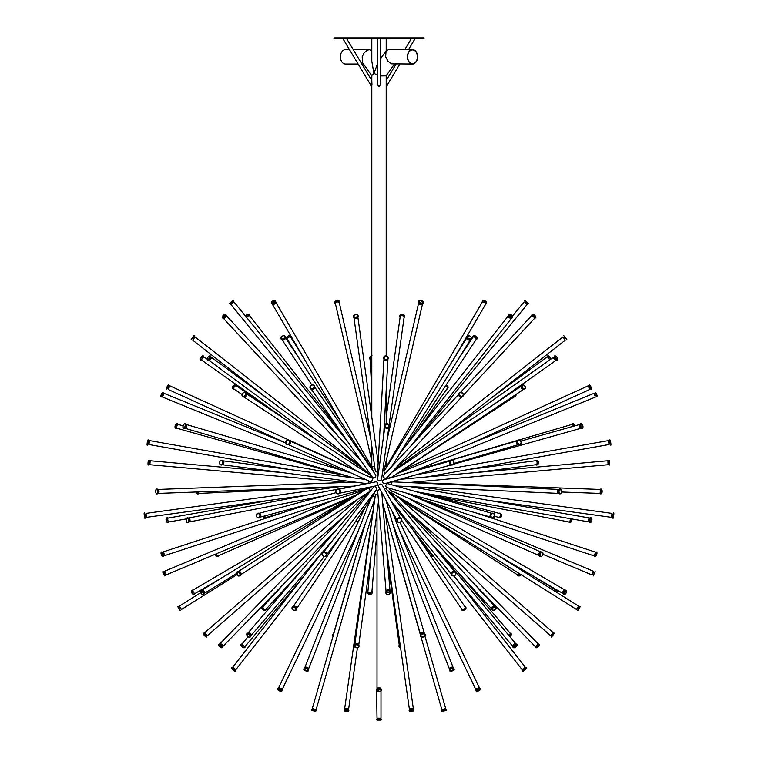 <?xml version="1.0" encoding="UTF-8"?>
<svg xmlns="http://www.w3.org/2000/svg" width="758" height="758" viewBox="0 0 758 758"><rect width="100%" height="100%" fill="white"/><g stroke="black" fill="none" stroke-linecap="round" stroke-linejoin="round"><path stroke-width="1.14" d="M412.504 63.767A6.917 4.889 90 0 0 417.393 56.85A6.917 4.889 90 0 0 412.504 49.933A6.917 4.889 90 0 0 407.605 56.85A6.917 4.889 90 0 0 412.504 63.767M394.454 64.051L386.097 75.876L380.611 75.961M377.389 75.023L373.912 73.441L377.389 64.203M412.504 64.051L391.649 63.871L388.068 61.341L385.642 56.85L386.068 50.966L388.617 49.649L412.504 49.649A7.201 5.088 -90 0 1 417.592 56.85A7.201 5.088 -90 0 1 412.504 64.051A7.201 5.088 -90 0 1 407.406 56.85A7.201 5.088 -90 0 1 412.504 49.649M386.201 50.795L386.201 38.866M371.799 38.848L371.799 61.142L373.912 73.441L371.799 75.544L371.799 86.829L343.014 38.848M396.112 64.051L386.201 80.566L386.201 86.829L386.201 75.544M384.856 466.729L386.201 466.729L386.201 460.921M386.201 423.788L386.201 389.972M386.201 355.805L386.201 86.829L399.864 64.051M371.799 445.922L371.799 466.729L374.698 466.729M399.731 38.848L380.611 38.866L380.611 83.996L379 86.829L377.389 83.996L377.389 38.848M371.97 84.735L371.799 80.566L346.766 38.848M333.994 38.848L424.006 38.848L424.006 37.9L333.994 37.9L333.994 38.848M371.799 75.724L362.608 62.734L362.182 56.85L364.077 53.022L366.957 50.36L369.383 49.649L371.799 50.795M358.136 64.051L345.496 64.051A7.201 5.088 -90 0 1 340.408 56.85A7.201 5.088 -90 0 1 345.496 49.649L349.495 49.649M371.799 460.921L335.424 303.664A1.99 1.232 -13 0 1 337.784 301.94A1.99 1.232 -13 0 1 339.309 302.774L370.87 439.242M336.372 302.281A0.853 0.531 -13 0 1 337.85 301.94M335.415 303.626A2.416 1.497 -13 0 1 334.809 302.897A2.416 1.497 -13 0 1 337.68 300.793A2.416 1.497 -13 0 1 339.518 301.807A2.416 1.497 -13 0 1 339.29 302.726M386.296 466.767L482.202 302.215A1.99 0.919 30.2 0 1 482.865 301.94A1.99 0.919 30.2 0 1 484.93 302.802A1.99 0.919 30.2 0 1 485.641 304.223L453.227 359.823M483.604 302.072L485.082 302.935M482.458 302.016A2.416 1.118 30.2 0 1 482.344 301.134A2.416 1.118 30.2 0 1 483.149 300.793A2.416 1.118 30.2 0 1 485.651 301.836A2.416 1.118 30.2 0 1 486.522 303.57A2.416 1.118 30.2 0 1 485.698 303.901M525.067 302.461L526.393 303.541M525.379 302.082L524.896 302.679L526.213 303.759L526.706 303.162M524.47 300.793L528.136 303.873L524.991 300.367L528.373 303.588M418.71 302.726A1.99 1.232 13 0 0 418.691 302.774A1.99 1.232 13 0 0 420.358 304.422A1.99 1.232 13 0 0 422.576 303.664A1.99 1.232 13 0 0 422.585 303.626M422.576 303.664L384.107 469.969A1.99 1.232 -167 0 1 382.752 470.794M418.53 301.665A2.416 1.497 13 0 0 418.482 301.807A2.416 1.497 13 0 0 420.5 303.806A2.416 1.497 13 0 0 423.191 302.897A2.416 1.497 13 0 0 423.21 302.745M272.302 303.901A1.99 0.919 -30.2 0 0 272.359 304.223A1.99 0.919 -30.2 0 0 274.538 304.015A1.99 0.919 -30.2 0 0 275.798 302.215A1.99 0.919 -30.2 0 0 275.542 302.016M275.798 302.215L372.728 468.52A1.99 0.919 149.8 0 1 372.386 469.581M273.363 303.683L274.832 302.821M271.421 303.408A2.416 1.118 -30.2 0 0 271.478 303.57A2.416 1.118 -30.2 0 0 274.131 303.314A2.416 1.118 -30.2 0 0 275.656 301.134A2.416 1.118 -30.2 0 0 275.552 301.002M338.4 436.513L230.906 304.479L233.985 301.968L347.751 441.696M231.607 303.541L231.076 302.887L232.365 301.798L232.933 302.461M231.294 303.162L232.621 302.082M445.552 385.888A1.99 1.724 34.8 0 1 446.974 388.788L418.028 430.478M446.074 385.092A2.416 2.103 34.8 0 1 446.614 389.299M400.774 471.125L588.151 385.841L589.8 389.46L470.889 443.582M588.928 386.732L589.648 386.409L590.34 387.963L589.639 388.286M589.25 386.589L589.951 388.143M391.867 472.272L521.457 386.049A1.99 1.355 56.4 0 0 521.513 388.399A1.99 1.355 56.4 0 0 523.655 389.356M523.664 389.356L391.043 477.606A1.99 1.355 -123.6 0 1 390.474 477.767A1.99 1.355 -123.6 0 1 388.456 475.948M522.12 385.102A2.416 1.639 56.4 0 0 521.997 385.178A2.416 1.639 56.4 0 0 521.968 388.096A2.416 1.639 56.4 0 0 524.669 389.195A2.416 1.639 56.4 0 0 524.782 389.119M311.879 389.385A1.99 1.724 -34.8 0 0 314.57 387.518M314.655 387.035L375.58 474.811A1.99 1.724 145.2 0 1 372.311 477.085L311.386 389.299M310.306 388.484A2.416 2.103 -34.8 0 0 314.333 385.813A2.416 2.103 -34.8 0 0 314.276 385.737M168.361 388.286L169.072 386.732M169.849 385.841L356.288 470.699M168.049 388.143L168.674 388.428L169.375 386.874L168.75 386.589M166.675 389.233L168.484 384.789C166.703 386.997 166.106 388.475 166.675 389.233L168.968 384.979M242.039 394.482L234.26 389.309A1.99 1.355 -56.4 0 1 234.032 387.272A1.99 1.355 -56.4 0 1 235.899 385.831A1.99 1.355 -56.4 0 1 236.468 385.993L264.94 404.943M234.004 387.329A0.853 0.578 -56.4 0 1 234.544 386.514M234.336 389.356A2.416 1.639 -56.4 0 1 233.331 389.195A2.416 1.639 -56.4 0 1 233.047 386.722A2.416 1.639 -56.4 0 1 235.321 384.979A2.416 1.639 -56.4 0 1 236.003 385.178A2.416 1.639 -56.4 0 1 236.543 386.049M386.201 417.052L400.158 316.797A1.99 1.393 7.9 0 1 401.93 315.66A1.99 1.393 7.9 0 1 404.099 317.346L389.129 424.897M402.062 315.669A0.853 0.597 7.9 0 1 402.564 315.735M400.129 316.939A2.416 1.696 7.9 0 1 399.845 315.934A2.416 1.696 7.9 0 1 401.996 314.561A2.416 1.696 7.9 0 1 404.63 316.598A2.416 1.696 7.9 0 1 404.071 317.488M460.504 392.388L531.595 315.716A1.99 0.531 42.8 0 1 531.756 315.66A1.99 0.531 42.8 0 1 533.613 316.872A1.99 0.531 42.8 0 1 534.513 318.426L463.422 395.098M534.02 317.28A2.416 0.644 42.8 0 0 535.574 317.905A2.416 0.644 42.8 0 0 534.475 316.029A2.416 0.644 42.8 0 0 532.22 314.561A2.416 0.644 42.8 0 0 532.031 314.627A2.416 0.644 42.8 0 0 532.77 316.124L533.244 315.66L534.428 316.844L534.002 317.299M508.703 315.669A1.99 0.862 38.2 0 0 508.372 315.84A1.99 0.862 38.2 0 0 509.395 317.754A1.99 0.862 38.2 0 0 511.498 318.303A1.99 0.862 38.2 0 0 511.584 317.934M509.262 316.541L510.627 317.564M508.798 314.655A2.416 1.052 38.2 0 0 508.665 314.769A2.416 1.052 38.2 0 0 509.916 317.09A2.416 1.052 38.2 0 0 512.465 317.763A2.416 1.052 38.2 0 0 512.541 317.602M377.636 471.912A1.99 1.393 172.1 0 1 377.039 471.978A1.99 1.393 172.1 0 1 375.267 470.851L353.929 317.488A1.99 1.393 -7.9 0 0 356.071 318.445A1.99 1.393 -7.9 0 0 357.852 316.958L378.157 462.702M353.361 316.465A2.416 1.696 -7.9 0 0 353.37 316.598A2.416 1.696 -7.9 0 0 355.995 317.943A2.416 1.696 -7.9 0 0 358.155 315.934A2.416 1.696 -7.9 0 0 358.127 315.802M223.998 317.299A1.99 0.531 -42.8 0 0 223.487 318.426A1.99 0.531 -42.8 0 0 225.297 317.46A1.99 0.531 -42.8 0 0 226.405 315.716A1.99 0.531 -42.8 0 0 226.244 315.66A1.99 0.531 -42.8 0 0 225.24 316.143L225.505 316.465M367.886 470.709A1.99 0.531 137.2 0 1 366.692 471.684M223.98 317.28L224.321 317.649L225.571 316.493M222.179 317.64L225.723 314.352A2.416 0.644 -42.8 0 1 224.387 316.465A2.416 0.644 -42.8 0 1 222.179 317.64L222.426 317.905A2.416 0.644 -42.8 0 0 224.633 316.73A2.416 0.644 -42.8 0 0 225.969 314.627L225.723 314.352A2.416 0.644 -42.8 0 0 225.533 314.286M246.587 317.441A1.99 0.862 -38.2 0 1 249.174 315.66A1.99 0.862 -38.2 0 1 249.628 315.84L339.972 430.478M246.909 316.986L248.254 315.925M245.8 316.465A2.416 1.052 -38.2 0 1 248.776 314.561A2.416 1.052 -38.2 0 1 249.335 314.769A2.416 1.052 -38.2 0 1 249.297 315.669M371.799 389.972L370.056 358.818A1.99 1.687 -3.2 0 1 371.799 357.037M370.094 359.377A2.416 2.047 -3.2 0 1 371.799 356.061M491.108 398.149L546.812 357.103A1.99 0.891 53.6 0 1 547.096 357.018A1.99 0.891 53.6 0 1 548.896 358.439A1.99 0.891 53.6 0 1 549.171 360.306L547.56 361.5M548.138 357.539L549.152 358.913M547.153 357.018A2.416 1.09 53.6 0 1 547.38 356.156A2.416 1.09 53.6 0 1 547.731 356.052A2.416 1.09 53.6 0 1 549.512 357.236A2.416 1.09 53.6 0 1 550.488 359.425M554.25 357.056A1.99 0.796 54.7 0 0 554.022 357.018A1.99 0.796 54.7 0 0 553.795 357.084A1.99 0.796 54.7 0 0 554.306 359.159A1.99 0.796 54.7 0 0 556.097 360.325A1.99 0.796 54.7 0 0 556.268 359.908M554.553 357.984L555.557 359.32M554.572 356.061A2.416 0.966 54.7 0 0 554.401 356.127A2.416 0.966 54.7 0 0 555.017 358.657A2.416 0.966 54.7 0 0 557.196 360.078A2.416 0.966 54.7 0 0 557.32 359.946M384.173 359.425A1.99 1.687 3.2 0 0 387.651 359.614M378.147 474.934A1.99 1.687 -176.8 0 1 377.541 473.636L383.936 359.15M383.586 357.871A2.416 2.047 3.2 0 0 388.399 358.136M208.649 360.012A1.99 0.891 -53.6 0 0 208.829 360.306A1.99 0.891 -53.6 0 0 210.724 359.235A1.99 0.891 -53.6 0 0 211.188 357.103A1.99 0.891 -53.6 0 0 210.904 357.018A1.99 0.891 -53.6 0 0 210.847 357.018M367.024 472.054A1.99 0.891 126.4 0 1 367.308 472.139A1.99 0.891 126.4 0 1 367.403 473.238M209.502 359.387L210.516 358.022M207.635 359.927A2.416 1.09 -53.6 0 0 207.758 360.05A2.416 1.09 -53.6 0 0 210.061 358.742A2.416 1.09 -53.6 0 0 210.62 356.156A2.416 1.09 -53.6 0 0 210.468 356.08M285.387 419.411L201.903 360.325A1.99 0.796 -54.7 0 1 202.253 358.477A1.99 0.796 -54.7 0 1 203.978 357.018A1.99 0.796 -54.7 0 1 204.205 357.084L207.124 359.15M201.979 358.989L202.964 357.596M201.732 359.908A2.416 0.966 -54.7 0 1 200.804 360.078A2.416 0.966 -54.7 0 1 201.23 357.823A2.416 0.966 -54.7 0 1 203.333 356.052A2.416 0.966 -54.7 0 1 203.599 356.127A2.416 0.966 -54.7 0 1 203.75 357.056M297.648 392.559A2.416 2.075 -42.8 0 1 299.249 394.283M296.331 396.993A2.416 2.075 -42.8 0 1 294.729 395.259M514.729 395.306A1.99 1.45 56.7 0 1 514.227 396.86L401.712 470.699M515.658 394.681A2.416 1.762 56.7 0 1 515.108 396.794A2.416 1.762 56.7 0 1 514.038 396.984M594.642 394.321L595.286 395.903M395.164 476.564L394.7 475.171M595.201 394.094L594.424 394.406L595.068 395.989L595.845 395.676M595.248 392.388L597.058 396.87C597.456 395.96 596.897 394.454 595.39 392.36L597.058 396.87M458.761 394.719A1.99 1.715 42.8 0 0 461.243 397.012M461.669 396.993L386.675 477.872A1.99 1.715 -137.2 0 1 383.756 475.171L458.751 394.283M459.31 393.061A2.416 2.075 42.8 0 0 462.778 396.415A2.416 2.075 42.8 0 0 462.844 396.339M244.01 396.974A1.99 1.45 -56.7 0 0 246.085 395.998A1.99 1.45 -56.7 0 0 246.161 393.705M246.142 393.658L369.876 474.859A1.99 1.45 123.3 0 1 370.094 477.17M242.787 396.718A2.416 1.762 -56.7 0 0 242.892 396.794A2.416 1.762 -56.7 0 0 245.696 395.742A2.416 1.762 -56.7 0 0 245.545 392.758A2.416 1.762 -56.7 0 0 245.431 392.691M285.804 443.051L164.003 393.355L162.496 397.04L341.953 470.263M163.358 394.321L162.525 393.98L161.88 395.562L162.714 395.903M162.155 395.676L162.799 394.094M300.879 361.102L287.538 339.603A1.99 1.374 -31.8 0 1 287.879 337.916A1.99 1.374 -31.8 0 1 289.821 336.988A1.99 1.374 -31.8 0 1 290.92 337.509L304.773 359.823M288.182 337.623A0.853 0.587 -31.8 0 1 288.855 337.206M287.604 339.707A2.416 1.668 -31.8 0 1 286.742 339.129A2.416 1.668 -31.8 0 1 287.159 337.083A2.416 1.668 -31.8 0 1 289.518 335.955A2.416 1.668 -31.8 0 1 290.845 336.58A2.416 1.668 -31.8 0 1 290.987 337.613M457.121 361.102L472.708 337.462A1.99 1.345 33.4 0 1 473.741 336.988A1.99 1.345 33.4 0 1 475.692 337.945A1.99 1.345 33.4 0 1 476.033 339.65L406.544 445.05M474.65 337.187A0.853 0.578 33.4 0 1 475.512 337.755M472.66 337.537A2.416 1.63 33.4 0 1 472.812 336.524A2.416 1.63 33.4 0 1 474.063 335.955A2.416 1.63 33.4 0 1 476.441 337.12A2.416 1.63 33.4 0 1 476.848 339.186A2.416 1.63 33.4 0 1 475.977 339.726M565.534 338.551L564.663 339.233L562.91 336.988L564.682 339.214M563.848 335.718L566.823 339.527M467.023 337.623A1.99 1.374 31.8 0 0 468.046 339.726A1.99 1.374 31.8 0 0 470.386 339.707L391.573 466.739M385.31 473.485A1.99 1.374 -148.2 0 1 384.145 471.163L467.013 337.613M467.231 336.467A2.416 1.668 31.8 0 0 467.155 336.58A2.416 1.668 31.8 0 0 468.33 339.271A2.416 1.668 31.8 0 0 471.258 339.129A2.416 1.668 31.8 0 0 471.324 339.006M311.794 384.893L282.023 339.726A1.99 1.345 -33.4 0 0 284.373 339.679A1.99 1.345 -33.4 0 0 285.34 337.537L373.4 471.116A1.99 1.345 146.6 0 1 373.542 471.864M281.085 339.063A2.416 1.63 -33.4 0 0 281.152 339.186A2.416 1.63 -33.4 0 0 284.07 339.224A2.416 1.63 -33.4 0 0 285.188 336.524A2.416 1.63 -33.4 0 0 285.103 336.419M360.656 466.359L195.09 336.988L192.636 340.124L266.892 398.149M194.37 337.869L193.489 337.187L192.437 338.532L193.318 339.214M192.466 338.551L193.517 337.206M370.776 438.854L369.07 426.65A1.99 1.933 -8 0 1 369.061 426.242M369.222 427.692A2.416 2.34 -8 0 1 368.89 424.992M519.192 439.934L571.797 424.471A1.99 1.023 73.6 0 1 571.949 424.452A1.99 1.023 73.6 0 1 573.38 426.271M573.001 425.295L573.759 426.167M572.034 424.452A2.416 1.241 73.6 0 1 572.612 423.788A2.416 1.241 73.6 0 1 572.792 423.76A2.416 1.241 73.6 0 1 574.536 425.939M580.107 424.499A1.99 0.91 74.2 0 0 579.889 424.452A1.99 0.91 74.2 0 0 579.775 424.461A1.99 0.91 74.2 0 0 579.444 426.621A1.99 0.91 74.2 0 0 580.855 428.289A1.99 0.91 74.2 0 0 581.121 428.09M451.067 464.948L394.871 480.809A1.99 0.91 -105.8 0 1 394.785 480.828M580.06 425.56L580.524 427.199M580.77 423.76A2.416 1.099 74.2 0 0 580.628 423.779A2.416 1.099 74.2 0 0 580.23 426.403A2.416 1.099 74.2 0 0 581.945 428.431A2.416 1.099 74.2 0 0 582.097 428.355M388.778 427.692L381.577 479.17A1.99 1.933 -172 0 1 379.625 480.828A1.99 1.933 -172 0 1 377.636 478.62L384.837 427.142M384.609 425.721A2.416 2.34 8 0 0 386.675 428.422A2.416 2.34 8 0 0 389.394 426.394M184.876 428.175A1.99 1.023 -73.6 0 0 185.085 428.289A1.99 1.023 -73.6 0 0 186.629 426.669A1.99 1.023 -73.6 0 0 186.203 424.471A1.99 1.023 -73.6 0 0 186.051 424.452A1.99 1.023 -73.6 0 0 185.966 424.452M185.625 427.161L186.051 425.712M183.881 428.355A2.416 1.241 -73.6 0 0 184.023 428.422A2.416 1.241 -73.6 0 0 185.899 426.451A2.416 1.241 -73.6 0 0 185.388 423.788A2.416 1.241 -73.6 0 0 185.227 423.76M341.422 474.679L177.145 428.289A1.99 0.91 -74.2 0 1 176.785 426.252A1.99 0.91 -74.2 0 1 178.111 424.452A1.99 0.91 -74.2 0 1 178.225 424.461L182.981 425.806M176.671 426.972L177.135 425.333M176.879 428.09A2.416 1.099 -74.2 0 1 176.055 428.431A2.416 1.099 -74.2 0 1 175.619 425.949A2.416 1.099 -74.2 0 1 177.23 423.76A2.416 1.099 -74.2 0 1 177.372 423.779A2.416 1.099 -74.2 0 1 177.893 424.499M290.352 441.952A1.99 1.8 114.3 0 1 289.281 444.311M290.087 441.071L372.917 478.45L371.297 482.079L288.447 444.7M289.054 440.142A2.416 2.189 114.3 0 1 290.134 443.269A2.416 2.189 114.3 0 1 287.064 444.539M149.222 441.696L148.928 443.373M148.227 439.924L147.753 444.747L148.161 439.924C147.422 439.195 146.597 447.362 147.384 444.681M148.596 441.582L149.44 441.734L149.137 443.411L148.293 443.259M240.305 440.379A2.416 1.904 106.3 0 0 239.727 440.057A2.416 1.904 106.3 0 0 239.301 439.991A2.416 1.904 106.3 0 0 239.064 440.01M426.29 477L609.062 444.529L608.371 440.606L416.578 474.679M609.707 443.259L609.404 441.582M609.072 443.373L609.972 443.212L609.678 441.535L608.778 441.696M518.358 444.52A1.99 1.563 -106.3 0 1 517.288 440.881M395.032 480.752L389.82 482.23M519.742 444.652A2.416 1.904 -106.3 0 1 519.637 444.69A2.416 1.904 -106.3 0 1 517.136 442.909A2.416 1.904 -106.3 0 1 518.273 440.057A2.416 1.904 -106.3 0 1 518.387 440.028M450.982 464.91L385.055 483.576A1.99 1.886 -105.8 0 1 382.638 481.927A1.99 1.886 -105.8 0 1 383.965 479.748L449.892 461.082M452.403 464.957A2.416 2.293 -105.8 0 1 449.485 463.271A2.416 2.293 -105.8 0 1 451.086 460.305M222.909 460.845A1.99 1.469 97.4 0 1 223.828 462.939A1.99 1.469 97.4 0 1 222.407 464.72M366.834 483.642A1.99 1.469 97.4 0 1 366.815 483.642L222.359 464.749M368.454 480.799A1.99 1.469 97.4 0 1 367.516 483.509M221.791 460.239A2.416 1.791 97.4 0 1 221.923 460.248A2.416 1.791 97.4 0 1 223.383 462.882A2.416 1.791 97.4 0 1 221.298 465.042A2.416 1.791 97.4 0 1 221.165 465.024M282.061 472.556L150.207 460.76L149.857 464.73L347.496 482.401M149.468 461.84A2.416 0.502 95.1 0 0 149.137 460.239A2.416 0.502 95.1 0 0 148.426 462.626A2.416 0.502 95.1 0 0 148.71 465.052A2.416 0.502 95.1 0 0 149.317 463.536M149.137 460.239A2.416 0.502 95.1 0 0 149.127 460.239L148.767 460.21A2.416 0.502 95.1 0 0 148.056 462.588A2.416 0.502 95.1 0 0 148.341 465.024L148.767 460.21A2.416 0.502 95.1 0 0 148.757 460.21M149.733 461.859L148.994 461.793L148.843 463.498L149.582 463.564M304.583 464.275A2.416 2.293 105.8 0 0 306.933 464.948M475.939 472.556L535.897 464.72A1.99 1.469 -97.4 0 0 537.109 462.645A1.99 1.469 -97.4 0 0 535.518 460.76A1.99 1.469 -97.4 0 0 535.375 460.769L468.131 469.562M535.641 464.749A2.416 1.791 -97.4 0 0 536.702 465.042A2.416 1.791 -97.4 0 0 538.18 462.532A2.416 1.791 -97.4 0 0 536.247 460.239A2.416 1.791 -97.4 0 0 536.077 460.248A2.416 1.791 -97.4 0 0 535.129 460.807M608.418 463.564L608.267 461.859M396.055 482.012L395.998 480.496M609.659 465.024L609.29 465.052A2.416 0.502 -95.1 0 1 608.579 462.693A2.416 0.502 -95.1 0 1 608.864 460.239A2.416 0.502 -95.1 0 1 608.873 460.239L609.233 460.21A2.416 0.502 -95.1 0 1 609.242 460.21A2.416 0.502 -95.1 0 0 608.949 462.655A2.416 0.502 -95.1 0 0 609.659 465.024L609.233 460.21M608.683 463.536L608.049 463.593L607.897 461.897L608.532 461.84M338.011 489.052A2.416 2.378 78.6 0 1 338.466 493.837A2.416 2.378 -101.4 0 0 337.945 489.062A2.416 2.378 -101.4 0 0 337.481 489.109A2.416 2.378 78.6 0 1 337.547 489.1A2.416 2.378 78.6 0 1 338.011 489.052M600.052 492.975A2.416 0.824 -87.9 0 0 600.649 493.884A2.416 0.824 -87.9 0 0 601.568 491.497A2.416 0.824 -87.9 0 0 600.829 489.052A2.416 0.824 -87.9 0 0 600.165 489.905M600.829 489.052A2.416 0.824 -87.9 0 0 600.819 489.052L601.189 489.062A2.416 0.824 92.1 0 1 601.189 489.062A2.416 0.824 92.1 0 1 601.928 491.506A2.416 0.824 92.1 0 1 601.009 493.894A2.416 0.824 92.1 0 1 600.829 493.828M559.802 493.875A2.416 1.554 -87.4 0 1 559.66 493.875A2.416 1.554 -87.4 0 1 558.21 491.43A2.416 1.554 -87.4 0 1 559.83 489.052A2.416 1.554 -87.4 0 1 559.878 489.052A2.416 1.554 -87.4 0 1 560.02 489.071M338.949 489.251L375.504 481.899A1.99 1.961 78.6 0 1 377.844 483.651A1.99 1.961 78.6 0 1 376.29 485.802L339.736 493.155M157.835 489.905A1.99 0.682 87.9 0 1 158.251 489.441A1.99 0.682 87.9 0 1 158.261 489.441A1.99 0.682 87.9 0 1 159.009 491.411A1.99 0.682 87.9 0 1 158.403 493.411A1.99 0.682 87.9 0 1 157.948 492.975M362.807 483.111A1.99 0.682 87.9 0 1 362.874 484.315M156.47 489.081A2.416 0.824 87.9 0 1 157.37 491.478A2.416 0.824 87.9 0 1 156.631 493.903A2.416 0.824 87.9 0 1 155.722 491.525A2.416 0.824 87.9 0 1 156.461 489.081A2.416 0.824 87.9 0 1 156.47 489.081L157.171 489.052A2.416 0.824 87.9 0 1 158.081 491.449A2.416 0.824 87.9 0 1 157.351 493.884L156.631 493.903M157.996 490.587L158.062 492.293M197.885 491.942A1.99 1.279 87.4 0 0 199.193 493.411L335.775 487.186M196.151 492.008A2.416 1.554 87.4 0 0 197.762 493.903A2.416 1.554 87.4 0 0 198.056 493.846M196.729 491.989A2.416 1.554 87.4 0 0 198.34 493.875A2.416 1.554 87.4 0 0 199.202 493.411M561.697 492.008L599.597 493.411A1.99 0.682 -87.9 0 0 600.355 491.449A1.99 0.682 -87.9 0 0 599.749 489.441A1.99 0.682 -87.9 0 0 599.739 489.441M600.26 492.302L600.317 490.597M395.97 485.992L558.798 493.411A1.99 1.279 -87.4 0 1 557.613 491.392A1.99 1.279 -87.4 0 1 558.949 489.441A1.99 1.279 -87.4 0 1 558.978 489.441L392.786 481.861A1.99 1.279 -87.4 0 0 392.748 481.861A1.99 1.279 -87.4 0 0 391.526 484.722M325.087 552.042A1.99 1.838 37.5 0 1 326.49 553.113M323.713 552.014L373.296 487.394A1.99 1.838 37.5 0 1 376.555 487.801A1.99 1.838 37.5 0 1 376.451 489.82L326.869 554.43M322.567 552.809A2.416 2.236 37.5 0 1 326.565 553.245A2.416 2.236 37.5 0 1 326.395 555.756M162.866 553.226A1.99 0.521 71.8 0 1 162.961 551.995A1.99 0.521 71.8 0 1 162.998 551.985A1.99 0.521 71.8 0 1 164.098 553.804A1.99 0.521 71.8 0 1 164.202 555.775A1.99 0.521 71.8 0 1 163.396 554.847M363.347 489.479A1.99 0.521 71.8 0 1 363.215 490.492A1.99 0.521 71.8 0 1 363.177 490.502M161.435 552.042L161.786 551.928A2.416 0.635 71.8 0 1 161.833 551.919A2.416 0.635 71.8 0 1 163.169 554.126A2.416 0.635 71.8 0 1 163.292 556.524L161.435 552.042A2.416 0.635 71.8 0 1 161.492 552.032A2.416 0.635 71.8 0 1 162.818 554.24A2.416 0.635 71.8 0 1 162.942 556.637M162.837 553.236L163.33 553.075L163.842 554.695L163.368 554.856M216.39 553.776A1.99 1.317 66.3 0 0 218.588 555.709L348.851 498.612M215.329 554.221A2.416 1.601 66.3 0 0 217.982 556.438A2.416 1.601 66.3 0 0 218.645 555.68M216.4 553.852A0.853 0.569 66.3 0 0 216.873 554.932M417.914 537.214L431.634 555.093A1.99 1.838 -37.5 0 0 433.159 555.785M431.131 554.43A2.416 2.236 -37.5 0 0 433.718 556.495M424.925 500.384L593.798 555.775A1.99 0.521 -71.8 0 0 594.916 554.051A1.99 0.521 -71.8 0 0 595.039 551.995A1.99 0.521 -71.8 0 0 595.002 551.985M594.632 554.856A2.416 0.635 -71.8 0 0 594.708 556.524A2.416 0.635 -71.8 0 0 596.072 554.42A2.416 0.635 -71.8 0 0 596.214 551.928A2.416 0.635 -71.8 0 0 596.167 551.919A2.416 0.635 -71.8 0 0 595.163 553.236M594.604 554.847L595.201 555.036L595.712 553.416M490.473 516.7A1.99 1.724 -74.1 0 1 491.383 513.517M490.71 517.117L387.044 487.584A1.99 1.724 -74.1 0 1 388.134 483.756L491.8 513.289M491.828 517.875A2.416 2.094 -74.1 0 1 493.06 513.204A2.416 2.094 -74.1 0 1 493.145 513.232M259.463 513.488A1.99 1.687 75 0 1 260.364 516.833M371.354 486.788A1.99 1.687 75 0 1 370.387 487.593L260.174 517.155M257.815 513.223A2.416 2.056 75 0 1 259.065 517.885M339.385 486.693L145.991 513.403L146.54 517.344L305.919 495.325M145.062 514.682L145.299 516.369M146.114 514.53L145.024 514.682L145.252 516.378L146.351 516.226M264.533 515.98A1.99 1.724 74.1 0 0 266.693 517.288L282.45 512.796M263.632 516.226A2.416 2.094 74.1 0 0 267.29 517.117M494.604 516.283L498.366 517.297A1.99 1.687 -75 0 0 499.399 513.45L433.623 495.817M497.826 517.155A2.416 2.056 -75 0 0 501.445 516.065A2.416 2.056 -75 0 0 498.859 513.308M611.649 516.226L611.886 514.53M613.563 513.185L612.53 517.922L613.563 513.185C614.444 511.1 613.194 520.234 612.909 517.979M612.938 514.682L611.848 514.53L611.621 516.217L612.701 516.369M390.844 490.502A1.99 1.317 -66.3 0 1 390.474 490.426L539.355 555.68A1.99 1.317 -66.3 0 1 538.91 553.577A1.99 1.317 -66.3 0 1 540.634 551.985A1.99 1.317 -66.3 0 1 540.956 552.042L406.648 493.174M390.474 490.426A1.99 1.317 -66.3 0 1 389.944 488.408M540.151 556.486A2.416 1.601 -66.3 0 1 540.018 556.438A2.416 1.601 -66.3 0 1 539.402 553.899A2.416 1.601 -66.3 0 1 541.506 551.919A2.416 1.601 -66.3 0 1 541.961 552.014A2.416 1.601 -66.3 0 1 542.084 552.08M396.936 519.941L378.801 486.987A1.99 1.961 -28.8 0 1 380.563 484.059A1.99 1.961 -28.8 0 1 382.288 485.063L400.423 518.017M399.362 517.771A2.416 2.378 -28.8 0 1 401.446 518.993A2.416 2.378 -28.8 0 1 401.456 519.031A2.416 2.378 -28.8 0 1 400.508 522.3A2.416 2.378 -28.8 0 1 397.239 521.39A2.416 2.378 -28.8 0 1 399.39 517.837A2.416 2.378 -28.8 0 1 401.475 519.059C401.475 522.527 400.063 523.304 397.239 521.39L397.211 521.324A2.416 2.378 -28.8 0 1 399.362 517.771M188.363 518.074A1.99 1.128 79.1 0 1 188.505 518.027A1.99 1.128 79.1 0 1 188.628 518.017A1.99 1.128 79.1 0 1 190.012 519.874A1.99 1.128 79.1 0 1 189.263 521.94A1.99 1.128 79.1 0 1 189.112 521.949M338.295 489.071L364.143 484.068A1.99 1.128 79.1 0 1 364.266 484.059A1.99 1.128 79.1 0 1 364.522 484.106M186.354 518.842A2.416 1.364 79.1 0 1 187.198 517.847A2.416 1.364 79.1 0 1 187.349 517.837A2.416 1.364 79.1 0 1 187.51 517.79A2.416 1.364 79.1 0 1 187.652 517.771A2.416 1.364 79.1 0 1 189.329 520.035A2.416 1.364 79.1 0 1 188.42 522.537A2.416 1.364 79.1 0 1 188.268 522.546M189.197 519.457A0.853 0.483 79.1 0 1 189.377 520.358M168.38 518.017A1.99 0.834 80.1 0 0 168.314 518.027A1.99 0.834 80.1 0 0 167.84 520.13A1.99 0.834 80.1 0 0 168.996 521.94L186.193 518.936M167.992 518.273A2.416 1.004 80.1 0 0 167.3 517.771A2.416 1.004 80.1 0 0 167.224 517.78A2.416 1.004 80.1 0 0 166.646 520.339A2.416 1.004 80.1 0 0 168.058 522.546A2.416 1.004 80.1 0 0 168.617 521.817M167.518 519.315L168.068 520.954M356.829 519.552A1.99 1.961 28.8 0 0 358.24 521.874M356.279 520.367A2.416 2.378 28.8 0 0 357.975 522.433M423.741 493.903L568.737 521.94A1.99 1.128 -79.1 0 0 570.016 520.869A1.99 1.128 -79.1 0 0 570.12 518.643M568.888 521.949A2.416 1.364 -79.1 0 0 569.58 522.537A2.416 1.364 -79.1 0 0 571.049 521.409A2.416 1.364 -79.1 0 0 571.361 518.86M569.959 521.002A0.853 0.483 -79.1 0 0 570.281 519.353M589.383 521.817A1.99 0.834 -80.1 0 1 589.004 521.94A1.99 0.834 -80.1 0 1 588.511 519.912A1.99 0.834 -80.1 0 1 589.62 518.017A1.99 0.834 -80.1 0 1 589.686 518.027A1.99 0.834 -80.1 0 1 590.008 518.273M590.122 522.537A2.416 1.004 -80.1 0 1 589.942 522.546A2.416 1.004 -80.1 0 1 589.354 520.073A2.416 1.004 -80.1 0 1 590.7 517.771A2.416 1.004 -80.1 0 1 590.776 517.78A2.416 1.004 -80.1 0 1 590.937 517.847M589.288 520.841L589.582 519.164M451.361 573.446A1.99 1.724 -39.5 0 1 453.9 571.352M384.116 488.398A1.99 1.724 -39.5 0 1 386.192 488.806L454.383 571.399M451.806 575.189A2.416 2.094 -39.5 0 1 455.473 572.044A2.416 2.094 -39.5 0 1 455.53 572.119M367.232 488.436L238.514 571.38A1.99 1.412 57.2 0 1 238.969 571.314A1.99 1.412 57.2 0 1 240.788 572.641A1.99 1.412 57.2 0 1 240.674 574.706M367.99 488.237A1.99 1.412 57.2 0 1 369.79 489.744A1.99 1.412 57.2 0 1 369.449 491.743L240.674 574.735M237.358 571.627A2.416 1.706 57.2 0 1 237.472 571.551A2.416 1.706 57.2 0 1 238.183 571.352A2.416 1.706 57.2 0 1 240.466 573.105A2.416 1.706 57.2 0 1 240.087 575.616A2.416 1.706 57.2 0 1 239.973 575.682M333.075 500.384L164.429 571.314L165.974 574.981L356.127 495.002M164.173 572.66L164.837 574.232M163.851 572.792L164.505 574.365L165.272 574.043M400.916 499.712L517.468 574.82A1.99 1.412 -57.2 0 0 519.761 573.863M517.326 574.735A2.416 1.706 -57.2 0 0 517.913 575.616A2.416 1.706 -57.2 0 0 520.689 574.45M592.728 574.043L593.391 572.47M595.115 571.504L593.239 575.957M593.163 574.232L592.462 573.939L593.116 572.356L593.827 572.66M386.485 590.719A1.99 1.762 -4.8 0 1 389.517 590.463M386.049 591.212L377.711 491.648A1.99 1.762 -4.8 0 1 380.355 489.81M385.737 592.538A2.416 2.141 -4.8 0 1 390.541 592.045A2.416 2.141 -4.8 0 1 390.55 592.14M201.969 590.264A1.99 0.948 58.3 0 1 202.168 590.037A1.99 0.948 58.3 0 1 202.433 589.961A1.99 0.948 58.3 0 1 204.158 591.477A1.99 0.948 58.3 0 1 204.253 593.419A1.99 0.948 58.3 0 1 203.968 593.495M202.168 590.037L364.57 489.791A1.99 0.948 58.3 0 1 364.844 489.725A1.99 0.948 58.3 0 1 365.148 489.782M200.965 590.302A2.416 1.156 58.3 0 1 201.088 590.198A2.416 1.156 58.3 0 1 201.42 590.112A2.416 1.156 58.3 0 1 203.514 591.951A2.416 1.156 58.3 0 1 203.627 594.31A2.416 1.156 58.3 0 1 203.476 594.376M202.841 590.975L203.722 592.396M193.309 589.961A1.99 0.815 59.6 0 0 193.11 590.008A1.99 0.815 59.6 0 0 193.413 592.14A1.99 0.815 59.6 0 0 195.128 593.438L225.95 575.35M192.902 590.378A2.416 0.985 59.6 0 0 192.238 590.112A2.416 0.985 59.6 0 0 192.001 590.169A2.416 0.985 59.6 0 0 192.371 592.756A2.416 0.985 59.6 0 0 194.446 594.338A2.416 0.985 59.6 0 0 194.702 593.448M192.873 591.496L193.915 592.832M370.757 557.736L367.924 591.562A1.99 1.762 4.8 0 0 371.894 591.894L377.01 530.799M367.981 590.87A2.416 2.141 4.8 0 0 369.686 594.386A2.416 2.141 4.8 0 0 371.951 591.212M555.832 591.79A1.99 0.948 -58.3 0 0 555.832 590.037L532.05 575.35M556.855 592.434A2.416 1.156 -58.3 0 0 556.912 590.198A2.416 1.156 -58.3 0 0 556.58 590.112A2.416 1.156 -58.3 0 0 556.031 590.264M556.183 592.017L555.974 591.496M563.298 593.448A1.99 0.815 -59.6 0 1 562.872 593.438A1.99 0.815 -59.6 0 1 563.061 591.515A1.99 0.815 -59.6 0 1 564.691 589.961A1.99 0.815 -59.6 0 1 564.89 590.008A1.99 0.815 -59.6 0 1 565.098 590.378M392.265 493.25A1.99 0.815 -59.6 0 1 392.066 493.202A1.99 0.815 -59.6 0 1 392.293 491.222M563.715 594.395A2.416 0.985 -59.6 0 1 563.554 594.338A2.416 0.985 -59.6 0 1 563.781 591.998A2.416 0.985 -59.6 0 1 565.762 590.112A2.416 0.985 -59.6 0 1 565.999 590.169A2.416 0.985 -59.6 0 1 566.131 590.283M563.545 592.519L564.407 591.05M377.096 689.022A1.99 0.966 0 0 1 377.01 688.747A1.99 0.966 0 0 1 379 687.781A1.99 0.966 0 0 1 380.99 688.747A1.99 0.966 0 0 1 380.904 689.022M376.612 689.903A2.416 1.175 0 0 1 376.584 689.742A2.416 1.175 0 0 1 379 688.567A2.416 1.175 0 0 1 381.416 689.742A2.416 1.175 0 0 1 381.388 689.903M378.176 688.634L379.824 688.634M279.38 688.766A1.99 0.483 25.6 0 1 278.546 687.885A1.99 0.483 25.6 0 1 278.83 687.781A1.99 0.483 25.6 0 1 280.962 688.52A1.99 0.483 25.6 0 1 282.137 689.6A1.99 0.483 25.6 0 1 280.924 689.505M277.513 689.439L277.684 688.69A2.416 0.587 25.6 0 1 278.034 688.567A2.416 0.587 25.6 0 1 280.612 689.467A2.416 0.587 25.6 0 1 282.042 690.784L277.523 689.022A2.416 0.587 25.6 0 1 277.873 688.899A2.416 0.587 25.6 0 1 280.46 689.799A2.416 0.587 25.6 0 1 281.881 691.116L281.123 691.429M279.332 688.87L279.693 688.33L281.114 689.117L280.867 689.609M381.416 689.742L381.416 690.074A2.416 1.175 0 0 1 380.829 690.832M480.25 689.808L480.316 688.69A2.416 0.587 -25.6 0 0 479.966 688.567A2.416 0.587 -25.6 0 0 477.388 689.467A2.416 0.587 -25.6 0 0 475.958 690.784L476.119 691.116A2.416 0.587 -25.6 0 1 477.54 689.799A2.416 0.587 -25.6 0 1 480.127 688.899A2.416 0.587 -25.6 0 1 480.477 689.022L476.431 691.391M477.076 689.505A1.99 0.483 -25.6 0 1 475.863 689.6A1.99 0.483 -25.6 0 1 477.038 688.52A1.99 0.483 -25.6 0 1 479.17 687.781A1.99 0.483 -25.6 0 1 479.454 687.885A1.99 0.483 -25.6 0 1 478.62 688.766M477.133 689.609L476.886 689.117L478.307 688.33L478.668 688.87M293.412 606.343A1.99 1.525 34.1 0 1 296.596 608.494M374.348 492.558A1.99 1.525 34.1 0 1 374.234 493.818L296.615 608.589M292.313 607.101A2.416 1.857 34.1 0 1 292.37 606.997A2.416 1.857 34.1 0 1 293.839 606.296A2.416 1.857 34.1 0 1 296.151 607.509A2.416 1.857 34.1 0 1 296.378 609.697A2.416 1.857 34.1 0 1 296.302 609.802M179.921 607.092L180.821 608.541M177.922 606.504L180.489 610.597C179.134 609.697 178.282 608.333 177.922 606.504L180.489 610.597M179.21 607.537L180.034 607.025L180.935 608.466L180.12 608.977M285.946 581.661L263.234 606.4A1.99 1.383 42.5 0 0 263.765 608.759A1.99 1.383 42.5 0 0 266.162 609.091L301.144 570.982M263.329 606.305A2.416 1.677 42.5 0 0 262.372 606.713A2.416 1.677 42.5 0 0 263.017 609.584A2.416 1.677 42.5 0 0 265.925 609.982A2.416 1.677 42.5 0 0 266.257 608.996M263.528 608.522A0.853 0.597 42.5 0 0 264.03 608.977M401.759 520.424L461.565 608.864A1.99 1.525 -34.1 0 0 464.862 606.627L413.148 530.174M461.385 608.589A2.416 1.857 -34.1 0 0 461.622 609.697A2.416 1.857 -34.1 0 0 464.663 609.887A2.416 1.857 -34.1 0 0 465.63 606.997A2.416 1.857 -34.1 0 0 464.682 606.362M399.314 498.319L576.459 609.432L578.562 606.059M577.88 608.977L578.79 607.537M579.756 606.305L577.511 610.597C578.866 609.697 579.718 608.333 580.078 606.504M577.179 608.541L578.022 609.072L578.932 607.622L578.079 607.092M491.743 608.977A1.99 1.383 -42.5 0 1 492.008 607.13A1.99 1.383 -42.5 0 1 493.903 606.059A1.99 1.383 -42.5 0 1 494.661 606.296M388.039 491.042A1.99 1.383 -42.5 0 1 388.304 491.023A1.99 1.383 -42.5 0 1 389.167 491.364L494.671 606.305M492.169 610.076A2.416 1.677 -42.5 0 1 492.075 609.982A2.416 1.677 -42.5 0 1 492.207 607.698A2.416 1.677 -42.5 0 1 494.586 606.296A2.416 1.677 -42.5 0 1 495.628 606.713A2.416 1.677 -42.5 0 1 495.723 606.817M420.595 634.512A1.99 1.478 -16.1 0 1 422.86 632.74A1.99 1.478 -16.1 0 1 424.338 633.442M420.482 635.791A2.416 1.8 -16.1 0 1 420.434 635.668A2.416 1.8 -16.1 0 1 423.135 633.148A2.416 1.8 -16.1 0 1 425.077 634.332A2.416 1.8 -16.1 0 1 425.105 634.455M247.904 633.148A1.99 1.061 40.6 0 1 248.008 632.968A1.99 1.061 40.6 0 1 248.596 632.74A1.99 1.061 40.6 0 1 250.595 633.849A1.99 1.061 40.6 0 1 251.021 635.564A1.99 1.061 40.6 0 1 250.86 635.697M248.008 632.968L367.63 493.43A1.99 1.061 40.6 0 1 368.217 493.202A1.99 1.061 40.6 0 1 368.767 493.297M246.966 633.555A2.416 1.289 40.6 0 1 247.051 633.423A2.416 1.289 40.6 0 1 247.771 633.148A2.416 1.289 40.6 0 1 250.197 634.493A2.416 1.289 40.6 0 1 250.727 636.568A2.416 1.289 40.6 0 1 250.604 636.682M249.174 633.612L250.216 634.512M204.736 632.74L207.275 635.763L343.383 516.956M204.925 634.039A2.416 0.512 48.9 0 0 203.637 633.148A2.416 0.512 48.9 0 0 203.542 633.176A2.416 0.512 48.9 0 0 204.745 635.337A2.416 0.512 48.9 0 0 206.716 636.815A2.416 0.512 48.9 0 0 206.053 635.327M204.603 634.342L205.693 635.64L206.242 635.157M365.072 524.337L333.539 633.716A1.99 1.478 16.1 0 0 333.567 634.437M333.615 633.47A2.416 1.8 16.1 0 0 332.923 634.332A2.416 1.8 16.1 0 0 333.207 635.697M337.177 636.294A2.416 1.8 16.1 0 0 337.566 635.668A2.416 1.8 16.1 0 0 337.566 634.929M508.789 635.365A1.99 1.061 -40.6 0 0 509.992 632.968L456.856 570.982M509.547 636.275A2.416 1.289 -40.6 0 0 510.949 633.423A2.416 1.289 -40.6 0 0 510.229 633.148A2.416 1.289 -40.6 0 0 510.096 633.148M508.978 635.602L509.755 634.437M551.758 635.157L552.876 633.878M391.933 494.368L392.729 493.591M551.559 637.061L551.284 636.815A2.416 0.512 -48.9 0 1 552.345 634.825A2.416 0.512 -48.9 0 1 554.363 633.148A2.416 0.512 -48.9 0 1 554.458 633.176L551.559 637.061A2.416 0.512 -48.9 0 1 552.62 635.071A2.416 0.512 -48.9 0 1 554.638 633.394A2.416 0.512 -48.9 0 1 554.733 633.423M551.947 635.327L551.473 634.91L552.563 633.612L553.075 634.039M354.839 644.49A1.99 1.431 7.8 0 1 356.573 643.533A1.99 1.431 7.8 0 1 358.733 645.02M354.81 644.508L375.333 495.268A1.99 1.431 7.8 0 1 377.124 494.102A1.99 1.431 7.8 0 1 377.92 494.216M354.242 645.56A2.416 1.734 7.8 0 1 354.251 645.428A2.416 1.734 7.8 0 1 356.431 644.006A2.416 1.734 7.8 0 1 359.036 646.091A2.416 1.734 7.8 0 1 359.017 646.214M220.265 643.533A1.99 0.55 44.2 0 1 222.103 644.774A1.99 0.55 44.2 0 1 222.956 646.366A1.99 0.55 44.2 0 1 221.904 646.015L220.891 644.253L220.474 644.622A1.99 0.55 44.2 0 1 220.104 643.589A1.99 0.55 44.2 0 1 220.265 643.533M365.792 494.102A1.99 0.55 44.2 0 1 366.683 494.538M218.977 644.262A2.416 0.673 44.2 0 1 221.213 645.778A2.416 0.673 44.2 0 1 222.246 647.702L218.778 644.328A2.416 0.673 44.2 0 1 218.977 644.262A2.416 0.673 44.2 0 1 219.034 644.073A2.416 0.673 44.2 0 1 219.223 644.006A2.416 0.673 44.2 0 1 221.469 645.513A2.416 0.673 44.2 0 1 222.492 647.446A2.416 0.673 44.2 0 1 222.302 647.512M248.131 636.663L242.247 643.694A1.99 0.881 39.9 0 0 243.214 645.645A1.99 0.881 39.9 0 0 245.298 646.252L303.408 576.743M242.143 644.044A2.416 1.071 39.9 0 0 241.802 644.006A2.416 1.071 39.9 0 0 241.262 644.205A2.416 1.071 39.9 0 0 242.437 646.574A2.416 1.071 39.9 0 0 244.976 647.304A2.416 1.071 39.9 0 0 244.976 646.413M242.579 645.039L244.048 646.195M387.243 557.736L399.276 645.248A1.99 1.431 -7.8 0 0 400.376 646.318M399.248 645.049A2.416 1.734 -7.8 0 0 398.964 646.091A2.416 1.734 -7.8 0 0 400.537 647.455M472.054 581.661L535.044 646.366A1.99 0.55 -44.2 0 0 536.863 645.371A1.99 0.55 -44.2 0 0 537.896 643.589A1.99 0.55 -44.2 0 0 537.735 643.533M537.953 645.067L536.522 646.451L536.096 646.015A2.416 0.673 -44.2 0 0 535.508 647.446A2.416 0.673 -44.2 0 0 537.706 646.242A2.416 0.673 -44.2 0 0 538.966 644.073A2.416 0.673 -44.2 0 0 538.777 644.006A2.416 0.673 -44.2 0 0 537.526 644.622L537.867 645.039M513.024 646.413A1.99 0.881 -39.9 0 1 512.702 646.252A1.99 0.881 -39.9 0 1 513.308 644.632A1.99 0.881 -39.9 0 1 515.317 643.533A1.99 0.881 -39.9 0 1 515.753 643.694A1.99 0.881 -39.9 0 1 515.857 644.044M513.157 647.417A2.416 1.071 -39.9 0 1 513.024 647.304A2.416 1.071 -39.9 0 1 513.772 645.333A2.416 1.071 -39.9 0 1 516.198 644.006A2.416 1.071 -39.9 0 1 516.738 644.205A2.416 1.071 -39.9 0 1 516.823 644.357M513.498 645.645L515.023 644.376M453.976 668.565A2.416 1.289 158.7 0 0 453.938 668.404A2.416 1.289 158.7 0 0 452.64 667.798A2.416 1.289 158.7 0 0 450.252 668.613A2.416 1.289 158.7 0 0 449.437 670.167L449.437 670.167A2.416 1.289 158.7 0 0 449.513 670.309M308.487 670.309A2.416 1.289 -158.7 0 0 308.563 670.167L308.563 670.167A2.416 1.289 -158.7 0 0 307.748 668.613A2.416 1.289 -158.7 0 0 305.36 667.798A2.416 1.289 -158.7 0 0 304.062 668.404A2.416 1.289 -158.7 0 0 304.024 668.565M324.178 556.628L235.899 669.617L232.763 667.163L323.571 550.943M233.663 667.864L232.962 668.764M231.493 668.101L235.539 670.773L231.73 667.798L231.56 668.632L234.772 671.143L231.56 668.632M308.411 669.295A1.99 1.061 -158.7 0 0 308.515 669.115A1.99 1.061 -158.7 0 0 307.852 667.836A1.99 1.061 -158.7 0 0 305.881 667.163A1.99 1.061 -158.7 0 0 304.811 667.665A1.99 1.061 -158.7 0 0 304.773 667.874M372.699 496.102A1.99 1.061 21.3 0 1 372.709 496.102A1.99 1.061 21.3 0 1 375.077 497.144M307.397 668.385L306.128 667.893M453.227 667.874A1.99 1.061 158.7 0 0 453.189 667.665A1.99 1.061 158.7 0 0 452.119 667.163A1.99 1.061 158.7 0 0 450.148 667.836A1.99 1.061 158.7 0 0 449.485 669.115A1.99 1.061 158.7 0 0 449.589 669.295M451.872 667.893L450.603 668.385M412.286 709.403A1.99 0.474 171.8 0 0 413.356 708.815A1.99 0.474 171.8 0 0 412.343 708.55A1.99 0.474 171.8 0 0 410.353 708.834A1.99 0.474 171.8 0 0 409.415 709.384A1.99 0.474 171.8 0 0 410.599 709.649M347.401 709.649A1.99 0.474 -171.8 0 0 348.585 709.384A1.99 0.474 -171.8 0 0 347.647 708.834A1.99 0.474 -171.8 0 0 345.657 708.55A1.99 0.474 -171.8 0 0 344.644 708.815A1.99 0.474 -171.8 0 0 345.714 709.403M344.644 708.815L374.566 500.138A1.99 0.474 8.2 0 1 374.679 500.005M372.908 511.678L316.143 709.649L312.315 708.55L365.318 523.712M412.305 709.535L411.793 708.863L410.542 709.223L410.618 709.782M413.887 710.597L413.934 709.848A2.416 0.578 171.8 0 0 412.703 709.526A2.416 0.578 171.8 0 0 410.296 709.867A2.416 0.578 171.8 0 0 409.149 710.54L413.982 710.218A2.416 0.578 171.8 0 0 412.759 709.895A2.416 0.578 171.8 0 0 410.343 710.227A2.416 0.578 171.8 0 0 409.206 710.9L409.405 711.241M347.382 709.782L347.458 709.223L346.207 708.863L345.695 709.535M348.595 711.241L348.851 710.54A2.416 0.578 -171.8 0 0 347.704 709.867A2.416 0.578 -171.8 0 0 345.297 709.526A2.416 0.578 -171.8 0 0 344.066 709.848L348.794 710.9A2.416 0.578 -171.8 0 0 347.657 710.227A2.416 0.578 -171.8 0 0 345.241 709.895A2.416 0.578 -171.8 0 0 344.018 710.218L344.113 710.606M313.414 708.863L313.101 709.962M311.491 709.895L316.238 710.862L311.595 709.526L311.746 710.36L315.669 711.487L311.746 710.36M454.592 576.743L525.237 667.163L522.101 669.617L392.691 503.985M524.337 667.864L525.038 668.764M526.44 668.632L526.27 667.798L522.461 670.773L523.228 671.143L526.44 668.632L523.228 671.143M424.878 636.009L445.685 708.55L441.857 709.649L420.908 636.578M444.586 708.863L444.899 709.962M446.254 710.36L446.405 709.526L441.762 710.862L442.331 711.487L446.254 710.36L442.331 711.487M380.99 690.87L380.99 718.205L377.01 718.205L376.584 690.074A2.416 1.175 0 0 1 379 688.899A2.416 1.175 0 0 1 381.416 690.074C380.886 691.599 379.275 691.599 376.584 690.074L376.584 689.742M379.853 718.205L379.853 719.342M381.037 720.1L381.416 719.342L376.584 719.342L376.963 720.1L381.037 720.1L376.963 720.1M414.986 38.848L408.505 49.649M334.79 302.745A2.416 1.497 -13 0 1 334.742 302.603A2.416 1.497 -13 0 1 337.613 300.509A2.416 1.497 -13 0 1 339.451 301.513A2.416 1.497 -13 0 1 339.47 301.665M335.491 301.172A2.037 1.26 -13 0 1 337.462 300.462A2.037 1.26 -13 0 1 338.153 300.547M482.448 301.002A2.416 1.118 30.2 0 1 482.514 300.841A2.416 1.118 30.2 0 1 483.31 300.509A2.416 1.118 30.2 0 1 485.821 301.551A2.416 1.118 30.2 0 1 486.683 303.276A2.416 1.118 30.2 0 1 486.579 303.408M483.339 300.509A2.037 0.938 30.2 0 1 483.689 300.462A2.037 0.938 30.2 0 1 486.57 302.395M419.847 300.547A2.416 1.497 13 0 0 418.549 301.513A2.416 1.497 13 0 0 420.567 303.513A2.416 1.497 13 0 0 423.258 302.603A2.416 1.497 13 0 0 422.509 301.172M420.538 300.462A2.037 1.26 13 0 0 419.487 302.423A2.037 1.26 13 0 0 422.879 302.423A2.037 1.26 13 0 0 420.538 300.462M271.43 302.395A2.416 1.118 -30.2 0 0 271.317 303.276A2.416 1.118 -30.2 0 0 273.96 303.02A2.416 1.118 -30.2 0 0 275.486 300.841A2.416 1.118 -30.2 0 0 274.69 300.509M274.311 300.462A2.037 0.938 -30.2 0 0 271.421 302.423A2.037 0.938 -30.2 0 0 273.96 302.423A2.037 0.938 -30.2 0 0 274.311 300.462M229.863 303.873L233.606 300.822M229.911 303.039L232.772 300.462M446.178 384.931A2.416 2.103 34.8 0 1 447.694 388.484M588.985 384.988L590.994 389.385M589.857 385.017L591.382 388.712M524.375 385.481A2.416 1.639 56.4 0 0 522.906 384.827A2.416 1.639 56.4 0 0 522.224 385.026A2.416 1.639 56.4 0 0 522.196 387.944A2.416 1.639 56.4 0 0 524.906 389.044A2.416 1.639 56.4 0 0 525.313 386.883M523.247 385.017A2.037 1.383 56.4 0 0 522.764 387.812A2.037 1.383 56.4 0 0 525.389 387.812A2.037 1.383 56.4 0 0 523.247 385.017M312.542 384.827A2.416 2.103 -34.8 0 0 310.249 388.409A2.416 2.103 -34.8 0 0 314.219 385.651A2.416 2.103 -34.8 0 0 312.542 384.827M312.381 385.017A2.037 1.772 -34.8 0 0 310.325 387.812A2.037 1.772 -34.8 0 0 313.679 387.812A2.037 1.772 -34.8 0 0 312.381 385.017M233.218 389.119A2.416 1.639 -56.4 0 1 233.094 389.044A2.416 1.639 -56.4 0 1 232.82 386.571A2.416 1.639 -56.4 0 1 235.094 384.827A2.416 1.639 -56.4 0 1 235.776 385.026A2.416 1.639 -56.4 0 1 235.88 385.102M232.687 386.883A2.037 1.383 -56.4 0 1 233.625 385.481M399.873 315.802A2.416 1.696 7.9 0 1 399.883 315.66A2.416 1.696 7.9 0 1 402.034 314.286A2.416 1.696 7.9 0 1 404.668 316.332A2.416 1.696 7.9 0 1 404.639 316.465M402.072 314.286A2.037 1.431 7.9 0 1 402.11 314.286A2.037 1.431 7.9 0 1 402.934 314.409M532.467 314.286A2.416 0.644 42.8 0 1 534.731 315.764A2.416 0.644 42.8 0 1 535.821 317.64L532.277 314.352A2.416 0.644 42.8 0 1 532.467 314.286M532.959 314.286A2.037 0.54 42.8 0 1 534.902 315.555A2.037 0.54 42.8 0 1 535.783 317.128M509.433 314.286A2.416 1.052 38.2 0 0 508.883 314.504A2.416 1.052 38.2 0 0 510.125 316.825A2.416 1.052 38.2 0 0 512.673 317.488A2.416 1.052 38.2 0 0 512.683 316.683M509.85 314.286A2.037 0.891 38.2 0 0 510.466 316.446A2.037 0.891 38.2 0 0 512.645 316.446A2.037 0.891 38.2 0 0 509.85 314.286M355.066 314.409A2.416 1.696 -7.9 0 0 353.332 316.332A2.416 1.696 -7.9 0 0 355.957 317.668A2.416 1.696 -7.9 0 0 358.117 315.66A2.416 1.696 -7.9 0 0 355.966 314.286A2.416 1.696 -7.9 0 0 355.928 314.286M355.89 314.286A2.037 1.431 -7.9 0 0 353.844 316.446A2.037 1.431 -7.9 0 0 357.34 316.446A2.037 1.431 -7.9 0 0 355.89 314.286M225.041 314.286A2.037 0.54 -42.8 0 0 222.369 316.446A2.037 0.54 -42.8 0 0 223.695 316.446A2.037 0.54 -42.8 0 0 225.041 314.286M245.583 316.209A2.416 1.052 -38.2 0 1 248.567 314.286A2.416 1.052 -38.2 0 1 249.117 314.504A2.416 1.052 -38.2 0 1 249.202 314.655M245.507 316.105A2.037 0.891 -38.2 0 1 248.15 314.286M369.601 358.136A2.416 2.047 -3.2 0 1 371.799 355.862M547.532 356.08A2.416 1.09 53.6 0 1 547.655 355.957A2.416 1.09 53.6 0 1 547.996 355.853A2.416 1.09 53.6 0 1 549.787 357.037A2.416 1.09 53.6 0 1 550.763 359.226M548.498 355.976A2.037 0.919 53.6 0 1 550.09 357.16A2.037 0.919 53.6 0 1 550.753 359.027M554.951 355.853A2.416 0.966 54.7 0 0 554.685 355.928A2.416 0.966 54.7 0 0 555.301 358.458A2.416 0.966 54.7 0 0 557.481 359.87A2.416 0.966 54.7 0 0 557.68 359.188M555.415 355.976A2.037 0.815 54.7 0 0 556.012 358.562A2.037 0.815 54.7 0 0 557.67 358.562A2.037 0.815 54.7 0 0 555.415 355.976M385.955 355.853A2.416 2.047 3.2 0 0 385.888 359.946A2.416 2.047 3.2 0 0 385.955 355.853M385.974 355.976A2.037 1.724 3.2 0 0 384.268 358.562A2.037 1.724 3.2 0 0 387.793 358.562A2.037 1.724 3.2 0 0 385.974 355.976M207.247 359.027A2.416 1.09 -53.6 0 0 207.484 359.851A2.416 1.09 -53.6 0 0 209.786 358.543A2.416 1.09 -53.6 0 0 210.345 355.957A2.416 1.09 -53.6 0 0 210.004 355.853M209.559 355.976A2.037 0.919 -53.6 0 0 207.247 358.562A2.037 0.919 -53.6 0 0 209.123 358.562A2.037 0.919 -53.6 0 0 209.559 355.976M200.681 359.946A2.416 0.966 -54.7 0 1 200.519 359.87A2.416 0.966 -54.7 0 1 200.946 357.624A2.416 0.966 -54.7 0 1 203.049 355.853A2.416 0.966 -54.7 0 1 203.315 355.928A2.416 0.966 -54.7 0 1 203.428 356.061M200.32 359.188A2.037 0.815 -54.7 0 1 200.965 357.245A2.037 0.815 -54.7 0 1 202.585 355.976M297.515 392.417A2.416 2.075 -42.8 0 1 298.69 393.061M295.156 396.339A2.416 2.075 -42.8 0 1 294.597 395.117L295.222 396.415M515.876 394.539A2.416 1.762 56.7 0 1 515.326 396.652A2.416 1.762 56.7 0 1 515.213 396.718M460.807 392.388A2.416 2.075 42.8 0 0 459.727 396.159A2.416 2.075 42.8 0 0 463.1 393.809A2.416 2.075 42.8 0 0 460.807 392.388M460.987 392.597A2.037 1.753 42.8 0 0 459.784 395.439A2.037 1.753 42.8 0 0 463.053 395.439A2.037 1.753 42.8 0 0 460.987 392.597M244.559 392.388A2.416 1.762 -56.7 0 0 242.266 394.132A2.416 1.762 -56.7 0 0 242.674 396.652A2.416 1.762 -56.7 0 0 245.478 395.6A2.416 1.762 -56.7 0 0 245.327 392.616A2.416 1.762 -56.7 0 0 244.559 392.388M244.256 392.597A2.037 1.488 -56.7 0 0 242.162 395.439A2.037 1.488 -56.7 0 0 244.938 395.439A2.037 1.488 -56.7 0 0 244.256 392.597M161.293 397.012L163.122 392.54M161.018 396.093L162.269 392.597M286.676 339.006A2.416 1.668 -31.8 0 1 286.6 338.902A2.416 1.668 -31.8 0 1 287.017 336.846A2.416 1.668 -31.8 0 1 289.376 335.718A2.416 1.668 -31.8 0 1 290.702 336.353A2.416 1.668 -31.8 0 1 290.769 336.467M287.225 336.628A2.037 1.402 -31.8 0 1 288.391 335.908M472.897 336.419A2.416 1.63 33.4 0 1 472.964 336.296A2.416 1.63 33.4 0 1 474.214 335.718A2.416 1.63 33.4 0 1 476.593 336.884A2.416 1.63 33.4 0 1 477 338.949A2.416 1.63 33.4 0 1 476.915 339.063M475.077 335.87A2.037 1.374 33.4 0 1 476.564 336.846M469.609 335.908A2.416 1.668 31.8 0 0 468.624 335.718A2.416 1.668 31.8 0 0 467.298 336.353A2.416 1.668 31.8 0 0 468.472 339.034A2.416 1.668 31.8 0 0 471.4 338.902A2.416 1.668 31.8 0 0 470.775 336.628M468.889 335.785A2.037 1.402 31.8 0 0 468.255 338.191A2.037 1.402 31.8 0 0 471.343 338.191A2.037 1.402 31.8 0 0 468.889 335.785M281.436 336.846A2.416 1.63 -33.4 0 0 281 338.949A2.416 1.63 -33.4 0 0 283.918 338.987A2.416 1.63 -33.4 0 0 285.036 336.296A2.416 1.63 -33.4 0 0 283.786 335.718A2.416 1.63 -33.4 0 0 282.924 335.87M283.511 335.785A2.037 1.374 -33.4 0 0 281.029 338.191A2.037 1.374 -33.4 0 0 284.051 338.191A2.037 1.374 -33.4 0 0 283.511 335.785M194.152 335.718L191.177 339.527L193.925 335.642L194.455 335.955M368.606 426.394A2.416 2.34 -8 0 1 368.871 424.906L368.615 426.441M572.773 423.76A2.416 1.241 73.6 0 1 572.925 423.694A2.416 1.241 73.6 0 1 573.105 423.665A2.416 1.241 73.6 0 1 574.848 425.854M573.92 424.082A2.037 1.052 73.6 0 1 574.971 425.816M581.756 424.006A2.416 1.099 74.2 0 0 581.092 423.665A2.416 1.099 74.2 0 0 580.95 423.684A2.416 1.099 74.2 0 0 580.552 426.309A2.416 1.099 74.2 0 0 582.267 428.336A2.416 1.099 74.2 0 0 582.788 427.645M581.5 423.94A2.037 0.929 74.2 0 0 581.329 426.906A2.037 0.929 74.2 0 0 582.978 426.906A2.037 0.929 74.2 0 0 581.5 423.94M389.385 426.441L386.987 423.656A2.416 2.34 8 0 0 386.684 428.336A2.416 2.34 8 0 0 389.404 426.347A2.416 2.34 8 0 0 386.987 423.665L384.6 425.769M387.006 423.94A2.037 1.971 8 0 0 385.263 426.906A2.037 1.971 8 0 0 388.797 426.906A2.037 1.971 8 0 0 387.006 423.94M183.085 427.465A2.416 1.241 -73.6 0 0 183.72 428.327A2.416 1.241 -73.6 0 0 185.587 426.366A2.416 1.241 -73.6 0 0 185.075 423.694A2.416 1.241 -73.6 0 0 184.895 423.665A2.416 1.241 -73.6 0 0 184.08 424.082M184.507 423.94A2.037 1.052 -73.6 0 0 182.943 426.906A2.037 1.052 -73.6 0 0 184.81 426.906A2.037 1.052 -73.6 0 0 184.507 423.94M175.903 428.355A2.416 1.099 -74.2 0 1 175.733 428.336A2.416 1.099 -74.2 0 1 175.287 425.863A2.416 1.099 -74.2 0 1 176.908 423.665A2.416 1.099 -74.2 0 1 177.05 423.684A2.416 1.099 -74.2 0 1 177.201 423.76M175.212 427.645A2.037 0.929 -74.2 0 1 175.174 425.664A2.037 0.929 -74.2 0 1 176.244 424.006M287.983 440.237A2.037 1.848 114.3 0 1 289.395 443.24A2.037 1.848 114.3 0 1 286.145 443.24A2.037 1.848 114.3 0 1 287.983 440.237M289.13 440.171L288.125 439.924A2.416 2.189 114.3 0 1 289.982 443.203A2.416 2.189 114.3 0 1 285.832 441.848A2.416 2.189 114.3 0 1 288.154 439.924L286.846 440.322L285.766 442.028L285.984 443.544L287.14 444.576M239.073 439.924A2.416 1.904 106.3 0 0 238.836 439.943L239.5 439.991A2.416 1.904 106.3 0 0 239.073 439.924M610.683 443.809L610.209 440.237M609.773 439.924L609.839 439.924C610.578 439.195 611.403 447.362 610.616 444.681L609.404 439.991M519.192 440.237A2.037 1.601 -106.3 0 1 520.917 443.24A2.037 1.601 -106.3 0 1 518.102 443.24A2.037 1.601 -106.3 0 1 519.192 440.237M519.637 444.69L521.097 443.297L520.992 441.478L518.965 439.924A2.416 1.904 -106.3 0 1 521.068 442.037A2.416 1.904 -106.3 0 1 519.855 444.624A2.416 1.904 -106.3 0 1 517.354 442.843A2.416 1.904 -106.3 0 1 518.5 439.991A2.416 1.904 -106.3 0 1 518.927 439.924L518.273 440.057M451.863 460.551A2.037 1.933 -105.8 0 1 453.625 463.593A2.037 1.933 -105.8 0 1 450.271 463.593A2.037 1.933 -105.8 0 1 451.863 460.551M451.74 460.21A2.416 2.293 -105.8 0 1 452.46 464.938A2.416 2.293 -105.8 0 1 449.598 463.233A2.416 2.293 -105.8 0 1 451.74 460.21M221.222 460.551A2.037 1.507 97.4 0 1 222.35 463.593A2.037 1.507 97.4 0 1 219.735 463.593A2.037 1.507 97.4 0 1 221.222 460.551M221.923 460.248L221.478 460.201A2.416 1.791 97.4 0 1 221.668 460.22A2.416 1.791 97.4 0 1 223.127 462.844A2.416 1.791 97.4 0 1 221.042 465.005A2.416 1.791 97.4 0 1 219.564 462.494A2.416 1.791 97.4 0 1 221.497 460.21L220.18 460.817L219.488 462.371L220.019 464.427L221.298 465.042M148.36 460.551L148.094 464.569M304.46 464.247A2.416 2.293 105.8 0 0 305.597 464.957M536.835 465.024A2.416 1.791 -97.4 0 0 536.958 465.005A2.416 1.791 -97.4 0 0 538.436 462.494A2.416 1.791 -97.4 0 0 536.503 460.21A2.416 1.791 -97.4 0 0 536.332 460.22A2.416 1.791 -97.4 0 0 536.209 460.239M337.879 489.46A2.037 2.009 78.6 0 1 339.631 492.51A2.037 2.009 78.6 0 1 336.164 492.51A2.037 2.009 78.6 0 1 337.879 489.46M338.438 493.846C335.15 492.937 334.828 491.355 337.481 489.109A2.416 2.378 -101.4 0 0 335.623 491.951A2.416 2.378 -101.4 0 0 338.438 493.846L338.504 493.837M601.482 493.515A2.037 0.692 -87.9 0 0 602.146 491.516A2.037 0.692 -87.9 0 0 601.625 489.479M601.009 489.118A2.416 0.824 92.1 0 1 601.179 489.062L602.108 490.407L602.089 492.312L601.729 493.42L600.649 493.884M560.399 489.46A2.037 1.308 -87.4 0 1 561.451 492.51A2.037 1.308 -87.4 0 1 559.186 492.51A2.037 1.308 -87.4 0 1 560.399 489.46M561.451 490.331A2.416 1.554 92.6 0 0 560.162 489.062A2.416 1.554 92.6 0 0 560.124 489.062A2.416 1.554 92.6 0 0 558.504 491.44A2.416 1.554 92.6 0 0 559.944 493.894A2.416 1.554 92.6 0 0 561.346 492.747M324.197 552.516A2.037 1.886 37.5 0 1 326.13 555.425A2.037 1.886 37.5 0 1 322.709 555.425A2.037 1.886 37.5 0 1 324.197 552.516M324.263 552.032A2.416 2.236 37.5 0 1 326.347 555.813A2.416 2.236 37.5 0 1 323.069 556.116A2.416 2.236 37.5 0 1 324.263 552.032M161.255 552.516A2.037 0.54 71.8 0 1 162.619 555.425A2.037 0.54 71.8 0 1 161.643 555.425A2.037 0.54 71.8 0 1 161.255 552.516M215.054 554.344A2.037 1.345 66.3 0 0 215.841 555.87M215.073 554.335A2.416 1.601 66.3 0 0 217.726 556.552A2.416 1.601 66.3 0 0 217.849 556.486M431.605 555.756A2.416 2.236 -37.5 0 0 433.813 556.609L431.558 555.699M595.504 556.381A2.037 0.54 -71.8 0 0 596.669 554.619A2.037 0.54 -71.8 0 0 596.773 552.516M596.214 551.928L595.058 556.637A2.416 0.635 -71.8 0 0 596.413 554.543A2.416 0.635 -71.8 0 0 596.565 552.042A2.416 0.635 -71.8 0 0 596.508 552.032M492.899 513.611A2.037 1.762 -74.1 0 1 494.235 516.643A2.037 1.762 -74.1 0 1 491.146 516.643A2.037 1.762 -74.1 0 1 492.899 513.611M492.738 513.185A2.416 2.094 -74.1 0 1 494.595 516.16A2.416 2.094 -74.1 0 1 490.502 515.288A2.416 2.094 -74.1 0 1 492.738 513.185M258.004 513.611A2.037 1.734 75 0 1 259.729 516.643A2.037 1.734 75 0 1 256.706 516.643A2.037 1.734 75 0 1 258.004 513.611M258.175 513.185A2.416 2.056 75 0 1 258.971 517.913A2.416 2.056 75 0 1 257.711 513.251A2.416 2.056 75 0 1 258.175 513.185M145.091 517.979C144.806 520.234 143.556 511.1 144.437 513.185L145.47 517.922M263.443 516.274A2.416 2.094 74.1 0 0 266.172 517.875M498.935 517.885A2.416 2.056 -75 0 0 500.185 513.223M541.951 552.516A2.037 1.345 -66.3 0 1 542.51 555.425A2.037 1.345 -66.3 0 1 540.066 555.425A2.037 1.345 -66.3 0 1 541.951 552.516M542.16 555.87A2.416 1.601 -66.3 0 1 540.274 556.552A2.416 1.601 -66.3 0 1 539.658 554.013A2.416 1.601 -66.3 0 1 541.771 552.032A2.416 1.601 -66.3 0 1 542.216 552.127A2.416 1.601 -66.3 0 1 542.984 553.975M399.419 518.273A2.037 2.009 -28.8 0 1 401.134 521.286A2.037 2.009 -28.8 0 1 397.618 521.286A2.037 2.009 -28.8 0 1 399.419 518.273M187.093 518.273A2.037 1.156 79.1 0 1 188.496 521.286A2.037 1.156 79.1 0 1 186.468 521.286A2.037 1.156 79.1 0 1 187.093 518.273M187.349 517.837A2.416 1.364 79.1 0 1 189.026 520.092A2.416 1.364 79.1 0 1 188.117 522.594A2.416 1.364 79.1 0 1 186.961 521.987M166.372 518.406A2.037 0.853 80.1 0 0 166.125 520.424A2.037 0.853 80.1 0 0 167.044 522.243M167.063 517.847A2.416 1.004 80.1 0 0 166.959 517.837A2.416 1.004 80.1 0 0 166.883 517.837A2.416 1.004 80.1 0 0 166.305 520.395A2.416 1.004 80.1 0 0 167.717 522.603A2.416 1.004 80.1 0 0 167.878 522.537M356.251 520.424A2.416 2.378 28.8 0 0 357.937 522.499L356.241 520.424M571.039 521.987A2.037 1.156 -79.1 0 0 571.684 518.917A2.416 1.364 -79.1 0 1 571.361 521.466A2.416 1.364 -79.1 0 1 569.883 522.594L571.655 521.182L571.807 518.936M591.325 518.273A2.037 0.853 -80.1 0 1 591.638 521.286A2.037 0.853 -80.1 0 1 590.15 521.286A2.037 0.853 -80.1 0 1 591.325 518.273M590.956 522.243A2.416 1.004 -80.1 0 1 590.283 522.603A2.416 1.004 -80.1 0 1 589.696 520.13A2.416 1.004 -80.1 0 1 591.041 517.837A2.416 1.004 -80.1 0 1 591.117 517.837A2.416 1.004 -80.1 0 1 591.628 518.406M454.118 571.987A2.037 1.772 -39.5 0 1 455.378 574.81A2.037 1.772 -39.5 0 1 452.062 574.81A2.037 1.772 -39.5 0 1 454.118 571.987M454.042 571.494A2.416 2.094 -39.5 0 1 455.065 575.341A2.416 2.094 -39.5 0 1 451.768 572.849A2.416 2.094 -39.5 0 1 454.042 571.494M237.832 571.987A2.037 1.44 57.2 0 1 239.935 574.81A2.037 1.44 57.2 0 1 237.226 574.81A2.037 1.44 57.2 0 1 237.832 571.987M237.965 571.494A2.416 1.706 57.2 0 1 240.239 573.256A2.416 1.706 57.2 0 1 239.86 575.758A2.416 1.706 57.2 0 1 237.121 574.659A2.416 1.706 57.2 0 1 237.245 571.693A2.416 1.706 57.2 0 1 237.965 571.494M162.714 571.987L164.325 575.549M162.913 571.494L165.111 575.815M518.027 575.682A2.416 1.706 -57.2 0 0 518.14 575.758A2.416 1.706 -57.2 0 0 520.917 574.592M388.21 590.795A2.037 1.81 -4.8 0 1 389.906 593.505A2.037 1.81 -4.8 0 1 386.381 593.505A2.037 1.81 -4.8 0 1 388.21 590.795M388.2 590.283A2.416 2.141 -4.8 0 1 388.333 594.556A2.416 2.141 -4.8 0 1 385.746 592.633A2.416 2.141 -4.8 0 1 388.2 590.283M201.003 590.795A2.037 0.966 58.3 0 1 203.135 593.505A2.037 0.966 58.3 0 1 201.24 593.505A2.037 0.966 58.3 0 1 201.003 590.795M200.472 591.24A2.416 1.156 58.3 0 1 200.813 590.368A2.416 1.156 58.3 0 1 201.135 590.283A2.416 1.156 58.3 0 1 203.229 592.121A2.416 1.156 58.3 0 1 203.343 594.48A2.416 1.156 58.3 0 1 202.414 594.386M191.433 591.041A2.037 0.834 59.6 0 0 191.907 593.021A2.037 0.834 59.6 0 0 193.413 594.405M191.869 590.283A2.416 0.985 59.6 0 0 191.708 590.34A2.416 0.985 59.6 0 0 192.077 592.927A2.416 0.985 59.6 0 0 194.152 594.509A2.416 0.985 59.6 0 0 194.285 594.395M367.45 592.14A2.416 2.141 4.8 0 0 372.254 592.633A2.416 2.141 4.8 0 0 372.263 592.538M557.263 592.69A2.037 0.966 -58.3 0 0 557.528 591.24M557.13 592.614A2.416 1.156 -58.3 0 0 557.187 590.368A2.416 1.156 -58.3 0 0 557.035 590.302M566.207 590.795A2.037 0.834 -59.6 0 1 565.771 593.505A2.037 0.834 -59.6 0 1 564.141 593.505A2.037 0.834 -59.6 0 1 566.207 590.795M564.587 594.405A2.416 0.985 -59.6 0 1 563.848 594.509A2.416 0.985 -59.6 0 1 564.085 592.178A2.416 0.985 -59.6 0 1 566.065 590.283A2.416 0.985 -59.6 0 1 566.292 590.34A2.416 0.985 -59.6 0 1 566.567 591.041M379 689.41A2.037 0.985 0 0 1 380.762 690.898A2.037 0.985 0 0 1 377.238 690.898A2.037 0.985 0 0 1 379 689.41M377.171 690.832A2.416 1.175 0 0 1 376.584 690.074M278.006 689.41A2.037 0.493 25.6 0 1 281.199 690.898A2.037 0.493 25.6 0 1 279.437 690.898A2.037 0.493 25.6 0 1 278.006 689.41M479.994 689.41A2.037 0.493 -25.6 0 1 478.563 690.898A2.037 0.493 -25.6 0 1 476.801 690.898A2.037 0.493 -25.6 0 1 479.994 689.41M293.649 607.025A2.037 1.563 34.1 0 1 295.933 609.612A2.037 1.563 34.1 0 1 292.73 609.612A2.037 1.563 34.1 0 1 293.649 607.025M293.697 606.504A2.416 1.857 34.1 0 1 296.008 607.708A2.416 1.857 34.1 0 1 296.245 609.906A2.416 1.857 34.1 0 1 293.204 610.086A2.416 1.857 34.1 0 1 292.237 607.196A2.416 1.857 34.1 0 1 293.697 606.504M262.439 609.356A2.037 1.412 42.5 0 0 263.282 610.143M262.277 606.817A2.416 1.677 42.5 0 0 262.183 606.912A2.416 1.677 42.5 0 0 262.827 609.783A2.416 1.677 42.5 0 0 265.745 610.181A2.416 1.677 42.5 0 0 265.831 610.076M461.698 609.802A2.416 1.857 -34.1 0 0 461.755 609.906A2.416 1.857 -34.1 0 0 464.796 610.086A2.416 1.857 -34.1 0 0 465.763 607.196A2.416 1.857 -34.1 0 0 465.687 607.101M494.841 607.025A2.037 1.412 -42.5 0 1 495.353 609.612A2.037 1.412 -42.5 0 1 492.463 609.612A2.037 1.412 -42.5 0 1 494.841 607.025M494.718 610.143A2.416 1.677 -42.5 0 1 492.255 610.181A2.416 1.677 -42.5 0 1 492.397 607.897A2.416 1.677 -42.5 0 1 494.775 606.504A2.416 1.677 -42.5 0 1 495.817 606.912A2.416 1.677 -42.5 0 1 495.561 609.356M423.22 633.925A2.037 1.516 -16.1 0 1 424.452 636.265A2.037 1.516 -16.1 0 1 421.031 636.265A2.037 1.516 -16.1 0 1 423.22 633.925M423.201 633.394A2.416 1.8 -16.1 0 1 425.153 634.569A2.416 1.8 -16.1 0 1 423.324 636.966A2.416 1.8 -16.1 0 1 420.51 635.915A2.416 1.8 -16.1 0 1 423.201 633.394M247.525 633.925A2.037 1.08 40.6 0 1 250.168 636.265A2.037 1.08 40.6 0 1 247.714 636.265A2.037 1.08 40.6 0 1 247.525 633.925M246.786 634.816A2.416 1.289 40.6 0 1 246.843 633.669A2.416 1.289 40.6 0 1 247.563 633.394A2.416 1.289 40.6 0 1 249.988 634.73A2.416 1.289 40.6 0 1 250.51 636.815A2.416 1.289 40.6 0 1 249.391 637.042M203.315 633.925L205.949 636.938M203.362 633.394A2.416 0.512 48.9 0 0 203.267 633.423A2.416 0.512 48.9 0 0 204.471 635.574A2.416 0.512 48.9 0 0 206.441 637.061L206.716 636.815M332.895 634.455A2.416 1.8 16.1 0 0 332.847 634.569A2.416 1.8 16.1 0 0 333.141 635.934M337.111 636.54A2.416 1.8 16.1 0 0 337.49 635.915A2.416 1.8 16.1 0 0 337.518 635.791M509.831 636.616A2.037 1.08 -40.6 0 0 511.214 634.816M509.755 636.521A2.416 1.289 -40.6 0 0 511.157 633.669A2.416 1.289 -40.6 0 0 511.034 633.555M356.393 644.802A2.037 1.469 7.8 0 1 358.411 647.019A2.037 1.469 7.8 0 1 354.915 647.019A2.037 1.469 7.8 0 1 356.393 644.802M356.393 644.262A2.416 1.734 7.8 0 1 358.998 646.347A2.416 1.734 7.8 0 1 356.374 647.739A2.416 1.734 7.8 0 1 354.213 645.693A2.416 1.734 7.8 0 1 356.393 644.262M218.958 644.802A2.037 0.569 44.2 0 1 221.582 647.019A2.037 0.569 44.2 0 1 220.227 647.019A2.037 0.569 44.2 0 1 218.958 644.802M241.016 645.295A2.037 0.9 39.9 0 0 242.105 646.972A2.037 0.9 39.9 0 0 243.943 647.749M241.177 644.357A2.416 1.071 39.9 0 0 241.044 644.471A2.416 1.071 39.9 0 0 242.219 646.839A2.416 1.071 39.9 0 0 244.758 647.569A2.416 1.071 39.9 0 0 244.843 647.417M398.983 646.214A2.416 1.734 -7.8 0 0 399.002 646.347A2.416 1.734 -7.8 0 0 400.575 647.711M536.285 647.702A2.037 0.569 -44.2 0 0 538.142 646.688A2.037 0.569 -44.2 0 0 539.203 644.859M535.698 647.512A2.416 0.673 -44.2 0 0 535.754 647.702A2.416 0.673 -44.2 0 0 537.962 646.498A2.416 0.673 -44.2 0 0 539.222 644.328A2.416 0.673 -44.2 0 0 539.033 644.262M516.425 644.802A2.037 0.9 -39.9 0 1 515.838 647.019A2.037 0.9 -39.9 0 1 513.687 647.019A2.037 0.9 -39.9 0 1 516.425 644.802M514.057 647.749A2.416 1.071 -39.9 0 1 513.242 647.569A2.416 1.071 -39.9 0 1 513.99 645.598A2.416 1.071 -39.9 0 1 516.416 644.262A2.416 1.071 -39.9 0 1 516.956 644.471A2.416 1.071 -39.9 0 1 516.984 645.295M453.729 669.807A2.416 1.289 158.7 0 0 454.051 668.708A2.416 1.289 158.7 0 0 452.753 668.101A2.416 1.289 158.7 0 0 450.366 668.916A2.416 1.289 158.7 0 0 449.551 670.47L449.551 670.47A2.416 1.289 158.7 0 0 450.536 671.057M307.464 671.057A2.416 1.289 -158.7 0 0 308.449 670.47A2.416 1.289 -158.7 0 0 307.634 668.916A2.416 1.289 -158.7 0 0 305.247 668.101A2.416 1.289 -158.7 0 0 303.949 668.708A2.416 1.289 -158.7 0 0 304.271 669.807M305.284 668.632A2.037 1.09 -158.7 0 0 304.953 670.508A2.037 1.09 -158.7 0 0 308.013 670.508A2.037 1.09 -158.7 0 0 305.284 668.632M452.716 668.632A2.037 1.09 158.7 0 0 449.987 670.508A2.037 1.09 158.7 0 0 453.047 670.508A2.037 1.09 158.7 0 0 452.716 668.632M412.627 710.36A2.037 0.483 171.8 0 0 409.633 711.203A2.037 0.483 171.8 0 0 412.684 711.203A2.037 0.483 171.8 0 0 412.627 710.36M345.373 710.36A2.037 0.483 -171.8 0 0 345.316 711.203A2.037 0.483 -171.8 0 0 348.367 711.203A2.037 0.483 -171.8 0 0 345.373 710.36M526.507 668.101L522.698 671.076M446.509 709.895L441.867 711.222M381.416 719.721L376.584 719.721M380.611 58.688L386.068 50.966M371.799 417.052L371.799 86.829M361.888 64.051L363.546 64.051M353.247 49.649L369.383 49.649M339.518 301.807L337.528 300.367L334.809 302.897M486.522 303.57L483.519 300.367L482.344 301.134M419.6 436.513L527.094 304.479M512.541 316.058L524.015 301.968M387.224 438.854L418.691 302.774M423.191 302.897L420.472 300.367L418.482 301.807M340.911 421.827L272.359 304.223M275.656 301.134L274.481 300.367L271.478 303.57M229.627 303.588L233.369 300.538M447.637 388.57L448.006 386.675L446.206 384.893M589.326 384.837L589.516 384.789C591.297 386.997 591.894 388.475 591.325 389.233M524.669 389.195L525.531 388.001L524.527 385.462L523.011 384.789L521.997 385.178M314.333 385.813L312.495 384.789L310.941 385.32L309.994 386.675L310.363 388.57M285.785 442.985L168.2 389.46M236.003 385.178L234.989 384.789L233.473 385.462L232.469 388.001L233.331 389.195M404.63 316.598L402.072 314.182L399.845 315.934M411.243 445.524L511.498 318.303M399.4 454.118L508.372 315.84M512.465 317.763L509.641 314.182L508.665 314.769M358.155 315.934L355.928 314.182L353.37 316.598M361.291 461.196L226.405 315.716M363.205 469.117L223.487 318.426M249.335 314.769L247.222 314.504L245.459 316.058M369.601 358.24L372.036 355.796M547.38 356.156L548.167 355.796L549.721 356.648L550.876 359.15M493.06 404.943L556.097 360.325M393.468 470.547L553.795 357.084M557.196 360.078L557.803 358.97L556.59 356.648L555.131 355.796L554.401 356.127M383.652 435.651L387.906 359.377M388.399 358.24L385.964 355.796L383.576 357.966M367.308 472.139L211.188 357.103M318.796 441.336L208.829 360.306M210.62 356.156L209.833 355.796L208.279 356.648L207.133 358.828L207.758 360.05M210.44 361.5L208.45 360.088M203.599 356.127L202.869 355.796L201.41 356.648L200.197 358.97L200.804 360.078M298.766 393.127L297.145 392.36M515.108 396.794L515.961 394.482M414.389 470.936L595.504 397.04M396.633 473.883L593.997 393.355M462.778 396.415L463.413 395.164L463.081 393.677L460.855 392.36L459.234 393.127M357.482 471.485L243.962 396.984M245.545 392.758L243.735 392.511L242.437 393.61L242.02 395.704L242.892 396.794M160.942 396.87C160.544 395.96 161.103 394.454 162.61 392.36L162.771 392.398M290.845 336.58L288.372 335.794L286.458 337.661L286.742 339.129M476.848 339.186L477.208 337.954L475.948 336.154L474.337 335.642L472.812 336.524M446.339 433.131L565.364 340.124M397.344 466.359L562.91 336.988M563.611 337.888L564.483 337.206M471.258 339.129L471.542 337.661L469.628 335.794L467.155 336.58M285.188 336.524L283.663 335.642L282.052 336.154L280.792 337.954L281.152 339.186M416.047 470.263L517.695 440.379M572.612 423.788L574.09 424.063L575.019 425.806M453.549 464.247L580.855 428.289M520.812 441.109L579.775 424.461M581.945 428.431L582.267 428.336C583.48 427.626 583.12 426.062 581.178 423.656L580.628 423.779M350.963 472.907L186.203 424.471M354.005 477.947L185.085 428.289M185.388 423.788L184.488 423.713L183.313 424.897L182.934 427.379L184.023 428.422M177.372 423.779L176.822 423.656C174.88 426.062 174.52 427.626 175.733 428.336L176.055 428.431M148.938 444.529L289.869 469.562M149.639 440.606L345.117 475.342M517.363 440.768L393.923 476.934M518.481 444.586L453.985 463.479M452.346 464.967L453.767 463.943L453.995 461.878L452.839 460.485L451.029 460.324M222.871 460.807L365.451 479.444M305.654 464.967L304.451 464.247M536.077 460.248L537.82 460.817L538.512 462.371L537.981 464.427L536.702 465.042M607.793 460.76L400.072 479.34M608.143 464.73L408.543 482.581M559.66 493.875L559.944 493.894C562.171 493.43 562.246 491.819 560.162 489.062L559.878 489.052M158.403 493.411L353.275 486.172M158.251 489.441L355.189 482.116M197.762 493.903L198.34 493.875M599.749 489.441L410.504 482.401M326.442 555.699L326.347 555.813C323.818 557.338 322.538 556.353 322.52 552.866L322.605 552.753M164.202 555.775L363.215 490.492M162.961 551.995L309.577 503.899M214.959 554.382L216.011 556.183L217.982 556.438M595.039 551.995L475.55 512.796M595.731 553.416L595.134 553.226M493.06 513.204L493.24 513.261C495.59 514.834 495.154 516.378 491.914 517.904L491.734 517.856M259.141 513.308L335.917 492.719M259.16 517.866L258.971 517.913C256.138 517.543 255.721 515.99 257.711 513.251L257.909 513.194M263.396 516.283L266.266 517.856M498.84 517.866L499.029 517.913C501.862 517.543 502.279 515.99 500.289 513.251L500.09 513.194M612.009 513.403L422.225 487.186M611.46 517.344L489.005 500.432M541.961 552.014L542.984 553.008L542.832 555.036L541.25 556.599L540.018 556.438M189.263 521.94L324.377 495.817M188.505 518.027L336.808 489.355M188.42 522.537L188.117 522.594C186.297 523.191 185.985 521.608 187.198 517.847L187.51 517.79M168.314 518.027L268.995 500.432M167.224 517.78L166.173 518.538L166.334 521.324L168.058 522.546M589.686 518.027L410.059 486.636M589.004 521.94L416.123 491.734M590.776 517.78L591.827 518.538L591.666 521.324L589.942 522.546M451.313 573.929L390.967 500.839M455.473 572.044L455.596 572.186C456.117 575.36 454.876 576.383 451.863 575.265L451.749 575.123M240.087 575.616L239.86 575.758C237.785 576.677 236.913 575.322 237.245 571.693L237.472 571.551M163.235 571.352L164.761 575.957M163.842 572.802L164.609 572.47M517.913 575.616L519.438 575.919L521.011 574.649M593.571 571.314L410.154 494.169M592.026 574.981L543.041 554.382M390.019 590.87L381.767 492.378M390.541 592.045L385.727 592.453M204.253 593.419L236.562 573.484M203.627 594.31L203.343 594.48C201.78 594.812 200.936 593.448 200.813 590.368L201.088 590.198M193.11 590.008L352.138 496.68M192.001 590.169L191.291 591.24L192.257 593.59L193.167 594.433L194.446 594.338M367.459 592.045L372.273 592.453M557.301 592.718L557.585 590.899L556.912 590.198M564.89 590.008L409.149 498.612M562.872 593.438L392.066 493.202M565.999 590.169L566.709 591.24L565.743 593.59L564.833 594.433L563.554 594.338M377.01 689.069L377.01 512.294M282.137 689.6L357.89 531.803M278.546 687.885L365.517 506.704M278.527 690.415L279.702 691.031M381.255 690.585L381.416 690.074M477.824 691.211L479.037 690.671M479.454 687.885L400.063 522.499M475.863 689.6L400.11 531.803M293.318 606.362L340.086 537.214M296.378 609.697L296.245 609.906C293.346 610.759 292.01 609.858 292.237 607.196L292.37 606.997M181.541 609.432L236.989 574.649M179.428 606.059L200.699 592.718M262.372 606.713L262.183 606.912C261.264 609.129 262.448 610.218 265.745 610.181L265.925 609.982M461.622 609.697L461.755 609.906C464.654 610.759 465.99 609.858 465.763 607.196L465.63 606.997M578.572 606.059L494.311 553.207M491.743 608.996L428.876 540.501M495.628 606.713L495.817 606.912C496.736 609.129 495.552 610.218 492.255 610.181L492.075 609.982M424.385 633.47L385.85 499.797M420.567 634.569L382.667 503.113M425.077 634.332L424.774 636.151L423.39 637.052L421.23 636.843L420.434 635.668M251.021 635.564L332.762 540.217M250.727 636.568L250.51 636.815C249.136 638.047 247.913 636.995 246.843 633.669L247.051 633.423M204.66 632.769L357.084 499.712M203.542 633.176L206.441 637.061M204.565 634.351L205.124 633.878M332.923 634.332L333.122 636.009M337.092 636.578L337.566 635.668M509.869 636.663L511.29 634.948L510.949 633.423M553.34 632.769L396.301 495.685M550.725 635.763L404.791 508.381M358.752 645.049L378.517 501.322M359.036 646.091L358.998 646.347C357.833 648.46 356.241 648.242 354.213 645.693L354.251 645.428M222.956 646.366L336.59 529.643M220.104 643.589L365.365 494.377M241.262 644.205L241.044 644.471C240.513 645.892 241.745 646.925 244.758 647.569L244.976 647.304M398.964 646.091L400.584 647.815M537.896 643.589L414.617 516.956M535.508 647.446L538.966 644.073M515.753 643.694L435.642 547.873M512.702 646.252L453.919 575.947M516.738 644.205L516.956 644.471C517.487 645.892 516.255 646.925 513.242 647.569L513.024 647.304M449.437 670.167L449.551 670.47C450.11 672.005 451.616 671.417 454.051 668.708C454.677 670.214 453.18 670.802 449.551 670.47L449.882 670.896M308.563 670.167L308.449 670.47C307.89 672.005 306.384 671.417 303.949 668.708C303.323 670.214 304.82 670.802 308.449 670.47M303.901 669.257L304.062 668.404M235.008 668.916L234.307 669.816M235.302 671.076L234.772 671.143M370.662 499.115L304.811 667.665M374.736 499.598L308.515 669.115M392.928 524.337L449.485 669.115M391.924 510.835L453.189 667.665M386.627 550.479L409.415 709.384M385.045 511.385L413.356 708.815M357.416 647.815L348.585 709.384M315.053 709.336L314.741 710.426M348.282 711.402L346.15 711.392M344.966 711.108L344.369 710.833M413.631 710.833L411.575 711.43M410.192 711.478L409.718 711.402M522.992 668.916L523.693 669.816M385.092 511.678L420.434 634.929M442.947 709.336L443.259 710.426M378.147 718.205L378.147 719.342M411.234 38.848L404.753 49.649M386.741 466.975A18.003 18.003 0 0 0 386.201 466.729"/></g></svg>
